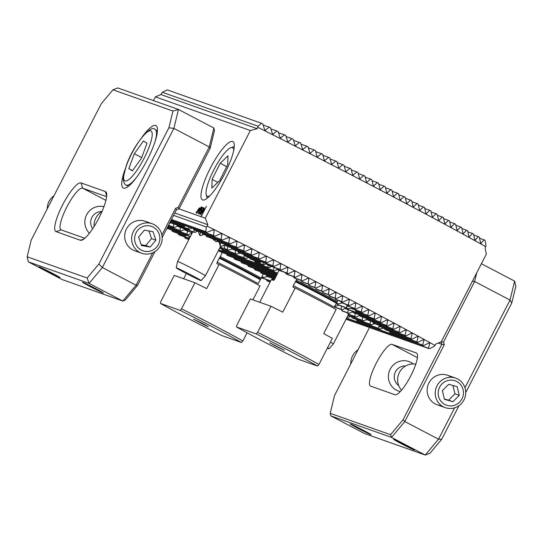 <?xml version="1.0" encoding="UTF-8"?>
<svg xmlns="http://www.w3.org/2000/svg" width="543" height="543" viewBox="0 0 543 543"><rect width="100%" height="100%" fill="white"/><g stroke="black" fill="none" stroke-linecap="round" stroke-linejoin="round"><path stroke-width="0.81" d="M435.024 345.463L434.237 346.339L429.364 348.762A248.965 8.043 -152.8 0 0 428.413 348.233L429.812 343.278L429.092 342.884L423.635 345.586A248.965 8.043 -152.8 0 0 422.671 345.056L424.022 340.081L423.289 339.68L417.832 342.389A248.965 8.043 -152.8 0 0 416.854 341.852L418.151 336.864L417.411 336.456L411.947 339.158A248.965 8.043 -152.8 0 0 410.956 338.622L412.205 333.612L411.458 333.205L405.988 335.907A248.965 8.043 -152.8 0 0 404.983 335.364L406.191 330.341L405.438 329.934L399.953 332.628A248.965 8.043 -152.8 0 0 398.942 332.078L400.116 327.042L399.349 326.628L393.858 329.323A248.965 8.043 -152.8 0 0 392.833 328.773L393.967 323.723L393.2 323.309L387.695 325.997A248.965 8.043 -152.8 0 0 386.664 325.44L387.763 320.384L386.983 319.963L381.471 322.651A248.965 8.043 -152.8 0 0 380.426 322.094L381.498 317.017L380.711 316.596L375.186 319.284A248.965 8.043 -152.8 0 0 374.127 318.721L375.165 313.637L374.378 313.216L368.84 315.89A248.965 8.043 -152.8 0 0 367.774 315.32L368.785 310.229L367.984 309.809L362.432 312.483A248.965 8.043 -152.8 0 0 361.36 311.906L362.344 306.809L361.536 306.381L355.97 309.048A248.965 8.043 -152.8 0 0 354.891 308.472L355.848 303.367L355.034 302.933L349.454 305.594A248.965 8.043 -152.8 0 0 348.362 305.017L349.298 299.899L348.477 299.464L342.884 302.125A248.965 8.043 -152.8 0 0 341.778 301.541L342.694 296.417L341.866 295.983L336.253 298.636A248.965 8.043 -152.8 0 0 335.14 298.053L336.036 292.915L335.201 292.48L329.567 295.12A248.965 8.043 -152.8 0 0 328.447 294.537L329.092 288.951L322.834 291.591A248.965 8.043 -152.8 0 0 321.7 291L322.556 285.856L321.714 285.414L316.04 288.048A248.965 8.043 -152.8 0 0 314.899 287.451L315.741 282.299L314.886 281.851L309.191 284.478A248.965 8.043 -152.8 0 0 308.044 283.88L308.865 278.722L308.003 278.274L302.295 280.887A248.965 8.043 -152.8 0 0 301.134 280.29L301.942 275.125L301.073 274.677L295.338 277.283A248.965 8.043 -152.8 0 0 294.17 276.679L294.958 271.507L294.082 271.052L288.319 273.652A248.965 8.043 -152.8 0 0 287.145 273.048L287.919 267.869L287.037 267.414L281.254 270.007A248.965 8.043 -152.8 0 0 280.066 269.396L280.826 264.217L279.937 263.755L274.12 266.335A248.965 8.043 -152.8 0 0 272.925 265.724L273.672 260.538L272.783 260.077L266.932 262.649A248.965 8.043 -152.8 0 0 265.731 262.031L266.464 256.839L265.561 256.377L259.683 258.936A248.965 8.043 -152.8 0 0 258.468 258.319L259.194 253.126L258.285 252.658L252.373 255.203A248.965 8.043 -152.8 0 0 251.144 254.579L251.864 249.386L250.947 248.918L244.995 251.45A248.965 8.043 -152.8 0 0 243.759 250.818L244.465 245.619L243.542 245.151L237.556 247.669A248.965 8.043 -152.8 0 0 236.307 247.038L237.006 241.832L236.069 241.357L230.042 243.861A248.965 8.043 -152.8 0 0 228.779 243.23L229.472 238.024L228.528 237.542L222.454 240.033A248.965 8.043 -152.8 0 0 221.184 239.395L221.87 234.182L220.913 233.707L214.79 236.178A248.965 8.043 -152.8 0 0 213.508 235.533L214.186 230.32L213.223 229.838L207.046 232.289A248.965 8.043 -152.8 0 0 205.749 231.637L206.354 226.981L207.141 226.105A254.348 8.22 27.2 0 1 329.302 288.7A254.348 8.22 27.2 0 1 435.024 345.463L435.737 344.072L441.283 341.785L486.331 254.131L485.082 248.063L486.012 245.599L485.062 240.386A248.965 8.043 -152.8 0 0 484.112 239.863L480.704 243.522L479.333 237.216A248.965 8.043 -152.8 0 0 478.369 236.687L474.908 240.325L473.523 234.019A248.965 8.043 -152.8 0 0 472.546 233.483L469.03 237.101L467.638 230.789A248.965 8.043 -152.8 0 0 466.647 230.246L463.084 233.85L461.679 227.537A248.965 8.043 -152.8 0 0 460.681 226.988L457.063 230.578L455.652 224.259A248.965 8.043 -152.8 0 0 454.64 223.709L450.975 227.279L449.55 220.953A248.965 8.043 -152.8 0 0 448.532 220.404L444.826 223.954L443.393 217.628A248.965 8.043 -152.8 0 0 442.355 217.071L438.615 220.614L437.163 214.281A248.965 8.043 -152.8 0 0 436.117 213.718L432.343 217.248L430.877 210.908A248.965 8.043 -152.8 0 0 429.825 210.345L426.017 213.861L424.531 207.521A248.965 8.043 -152.8 0 0 423.465 206.951L419.63 210.46L418.13 204.107A248.965 8.043 -152.8 0 0 417.051 203.537L413.182 207.032L411.669 200.679A248.965 8.043 -152.8 0 0 410.583 200.102L406.687 203.584L405.153 197.224A248.965 8.043 -152.8 0 0 404.06 196.647L400.13 200.123L398.576 193.756A248.965 8.043 -152.8 0 0 397.476 193.172L393.526 196.641L391.951 190.26A248.965 8.043 -152.8 0 0 390.838 189.677L386.86 193.138L385.265 186.751A248.965 8.043 -152.8 0 0 384.145 186.168L380.148 189.616L378.525 183.222A248.965 8.043 -152.8 0 0 377.399 182.631L373.374 186.073L371.738 179.672A248.965 8.043 -152.8 0 0 370.597 179.081L366.552 182.516L364.889 176.108A248.965 8.043 -152.8 0 0 363.742 175.511L359.676 178.932L357.986 172.518A248.965 8.043 -152.8 0 0 356.832 171.921L352.746 175.335L351.029 168.914A248.965 8.043 -152.8 0 0 349.862 168.31L345.762 171.717L344.018 165.282A248.965 8.043 -152.8 0 0 342.837 164.678L338.723 168.086L336.945 161.638A248.965 8.043 -152.8 0 0 335.757 161.027L331.624 164.427L329.818 157.965A248.965 8.043 -152.8 0 0 328.624 157.355L324.47 160.748L322.63 154.28A248.965 8.043 -152.8 0 0 321.422 153.662L317.261 157.049L315.381 150.567A248.965 8.043 -152.8 0 0 314.166 149.943L309.985 153.33L308.071 146.834A248.965 8.043 -152.8 0 0 306.843 146.21L302.648 149.59L300.693 143.081A248.965 8.043 -152.8 0 0 299.458 142.449L295.249 145.823L293.247 139.3A248.965 8.043 -152.8 0 0 291.998 138.662L287.783 142.035L285.74 135.492A248.965 8.043 -152.8 0 0 284.478 134.854L280.249 138.227L278.152 131.664A248.965 8.043 -152.8 0 0 276.876 131.019L272.64 134.386L270.489 127.809A248.965 8.043 -152.8 0 0 269.199 127.157L264.957 130.524L262.744 123.919A248.965 8.043 -152.8 0 0 261.441 123.268L258.129 126.241L162.398 92.303L160.891 94.57L257.192 128.711L258.129 126.241M480.446 243.203L481.118 243.447L480.704 243.522M474.643 240.006L475.329 240.25L474.908 240.325M468.765 236.782L469.457 237.026L469.03 237.101M444.554 223.635L445.274 223.892L444.826 223.954M462.812 233.531L463.512 233.782L463.084 233.85M456.792 230.252L457.505 230.504L457.063 230.578M450.704 226.954L451.423 227.212L450.975 227.279M438.337 220.288L439.07 220.546L438.615 220.614M432.065 216.922L432.805 217.186L432.343 217.248M425.732 213.542L426.479 213.799L426.017 213.861M419.345 210.134L420.092 210.399L419.63 210.46M412.897 206.707L413.651 206.971L413.182 207.032M406.395 203.258L407.155 203.53L406.687 203.584M399.838 199.797L400.605 200.068L400.13 200.123M393.227 196.308L394.001 196.586L393.526 196.641M386.562 192.806L387.342 193.084L386.86 193.138M264.597 130.171L265.493 130.49L264.957 130.524M272.287 134.04L273.177 134.352L272.64 134.386M279.903 137.874L280.779 138.187L280.249 138.227M294.91 145.483L295.779 145.789L295.249 145.823M302.315 149.244L303.17 149.549L302.648 149.59M309.653 152.99L310.501 153.289L309.985 153.33M316.929 156.71L317.77 157.008L317.261 157.049M324.144 160.409L324.986 160.708L324.47 160.748M338.404 167.746L339.226 168.038L338.723 168.086M345.45 171.384L346.264 171.669L345.762 171.717M352.434 175.002L353.249 175.287L352.746 175.335M359.371 178.599L360.172 178.885L359.676 178.932M366.247 182.183L367.048 182.462L366.552 182.516M373.075 185.74L373.869 186.025L373.374 186.073M379.842 189.283L380.629 189.561L380.148 189.616M287.444 141.689L288.313 142.001L287.783 142.035M331.305 164.088L332.133 164.38L331.624 164.427M224.904 173.326A32.872 7.656 -62.4 0 0 234.053 143.325A32.872 7.656 -62.4 0 0 210.338 168.16A32.872 7.656 -62.4 0 0 204.439 199.865A32.872 7.656 -62.4 0 0 224.904 173.326M192.358 231.644L192.073 232.499A21.041 0.679 -152.8 0 0 192.385 232.675M194.367 229.967L193.803 231.97A42.564 1.378 -152.8 0 0 194.781 232.506L192.27 231.617A21.041 0.679 -152.8 0 0 190.389 230.761L187.81 229.845A21.041 0.679 -152.8 0 0 188.177 230.164L189.147 229.73M188.156 229.682L177.452 226.173L177.147 225.114M200.503 232.248L199.824 235.248A42.564 1.378 -152.8 0 0 200.618 235.669A21.041 0.679 -152.8 0 0 199.607 235.167L198.29 231.467M200.618 235.669L203.618 234.467M206.781 235.621L206.578 236.694L206.259 235.431M206.578 236.694L210.385 237.78M342.151 309.856L336.219 307.752A21.041 0.679 -152.8 0 0 335.038 307.141L341.058 309.279A42.564 1.378 -152.8 0 0 342.151 309.856L345.226 308.404M274.174 267.495L273.292 270.421A54.3 1.758 -152.8 0 0 274.249 270.95L277.229 269.471M268.547 265.446L267.821 267.339A54.3 1.758 -152.8 0 0 268.704 267.842L271.385 266.511M263.979 262.744L262.968 264.475A54.3 1.758 -152.8 0 0 263.722 264.936L266.267 263.694M260.592 261.543L259.574 262.133A54.3 1.758 -152.8 0 0 259.921 262.445L261.373 261.821M281.254 270.007L269.077 265.69A54.3 1.758 -152.8 0 0 267.176 264.828L266.09 263.491M288.319 273.652L278.763 270.265A54.3 1.758 -152.8 0 0 277.263 269.545L276.754 268.412M295.338 277.283L287.267 274.419A54.3 1.758 -152.8 0 0 285.896 273.747L285.509 272.661M302.295 280.887L295.202 278.376A54.3 1.758 -152.8 0 0 293.906 277.724L293.587 276.665M309.191 284.478L302.75 282.19A54.3 1.758 -152.8 0 0 301.514 281.566L301.236 280.514M316.04 288.048L309.992 285.903A54.3 1.758 -152.8 0 0 308.804 285.285L308.553 284.247M322.834 291.591L316.963 289.514A54.3 1.758 -152.8 0 0 315.822 288.917L315.592 287.885M189.392 236.3L188.387 238.038A54.3 1.758 -152.8 0 0 189.134 238.492L189.48 238.323M186.011 235.105L184.987 235.689A54.3 1.758 -152.8 0 0 185.333 236.008L186.792 235.377M274.249 270.95L220.614 251.938A54.3 1.758 -152.8 0 0 219.324 251.287L219.005 250.221M277.5 273.244L228.162 255.753A54.3 1.758 -152.8 0 0 226.926 255.122L226.648 254.076M277.127 274.249L235.404 259.459A54.3 1.758 -152.8 0 0 234.216 258.848L233.965 257.81M276.706 275.24L242.382 263.077A54.3 1.758 -152.8 0 0 241.235 262.479L241.004 261.448M329.092 288.951L328.481 288.957M213.032 229.913L214.186 230.32L213.223 229.838M220.729 233.782L221.87 234.182L220.913 233.707M228.345 237.624L229.472 238.024L228.528 237.542M235.886 241.438L237.006 241.832L236.069 241.357M243.359 245.226L244.465 245.619L243.542 245.151M250.764 248.993L251.864 249.386L250.947 248.918M258.101 252.739L259.194 253.126L258.285 252.658M265.384 256.459L266.464 256.839L265.561 256.377M272.6 260.158L273.672 260.538L272.783 260.077M279.76 263.837L280.826 264.217L279.937 263.755M286.86 267.495L287.919 267.869L287.037 267.414M293.906 271.133L294.958 271.507L294.082 271.052M300.897 274.751L301.942 275.125L301.073 274.677M307.833 278.355L308.865 278.722L308.003 278.274M314.709 281.932L315.741 282.299L314.886 281.851M321.537 285.496L322.556 285.856L321.714 285.414M485.795 246.671A254.348 8.22 -152.8 0 0 380.073 189.907A254.348 8.22 -152.8 0 0 257.911 127.32M112.964 89.785L101.242 103.781L31.216 240.047L27.15 256.758L87.138 278.023L98.86 264.027L168.887 127.761L172.952 111.05L112.964 89.785L117.763 87.946L178.471 109.469L213.867 128.005L214.478 130.564L210.141 148.382L179.047 208.885L205.302 218.191L250.357 130.53L257.192 128.711M205.302 218.191L207.854 224.714L207.141 226.105M173.828 223.94L173.258 226.967A42.564 1.378 -152.8 0 0 174.357 227.551L177.432 226.092M169.47 223.363L170.658 222.786M188.978 227.028L188.272 228.868A42.564 1.378 -152.8 0 0 189.147 229.37L170.875 222.888A42.564 1.378 -152.8 0 0 169.952 222.433M188.177 230.164L178.728 226.818A42.564 1.378 -152.8 0 0 177.452 226.173M192.331 232.777L186.127 230.578A42.564 1.378 -152.8 0 0 184.919 229.96L184.654 228.915M191.978 233.463L191.781 232.587M194.781 232.506L197.469 231.175M189.147 229.37L191.835 228.04M184.05 225.277L183.548 226.051A42.564 1.378 -152.8 0 0 184.24 226.485L185.611 225.834M222.454 240.033L195.249 230.388A42.564 1.378 -152.8 0 0 193.702 229.648L193.125 228.494M230.042 243.861L203.829 234.569A42.564 1.378 -152.8 0 0 202.458 233.897L202.077 232.811M237.556 247.669L211.682 238.499A42.564 1.378 -152.8 0 0 210.406 237.854L210.1 236.796M244.995 251.45L219.08 242.259A42.564 1.378 -152.8 0 0 217.872 241.642L217.614 240.597M252.373 255.203L226.119 245.898A42.564 1.378 -152.8 0 0 224.972 245.3L224.734 244.269M341.628 306.245L341.058 309.279M334.834 305.96A42.564 1.378 -152.8 0 0 335.71 306.428L338.459 305.091M346.923 305.668L346.441 307.759A54.3 1.758 -152.8 0 0 348.348 308.628L338.669 305.2A42.564 1.378 -152.8 0 0 337.305 304.521L336.925 303.435M375.186 319.284L346.529 309.123A42.564 1.378 -152.8 0 0 345.253 308.478L344.948 307.419M381.471 322.651L353.927 312.89A42.564 1.378 -152.8 0 0 352.719 312.266L352.455 311.227M387.695 325.997L360.966 316.521A42.564 1.378 -152.8 0 0 359.812 315.924L359.581 314.892M162.398 92.303L167.271 89.887L261.441 123.268M198.188 213.616L200.421 208.817L200.041 208.682L201.629 206.924L198.188 213.616M200.611 214.58C200.367 214.071 200.754 212.87 201.772 210.989L204.093 207.799C204.338 208.308 203.951 209.51 202.926 211.403L200.591 214.566M201.08 216.698L206.442 206.259L200.903 216.637M153.431 100.591L155.352 96.858L250.357 130.53M199.261 214.098L199.661 212.035L199.668 213.297L200.774 212.008L201.141 210.44L200.319 210.854L202.274 207.365L203.163 207.677L202.749 208.485L202.016 208.227L201.032 209.985L201.582 209.652L201.039 212.008L199.233 214.085M199.648 213.284L200.774 212.008M201.161 210.453L200.808 212.021M196.057 212.971L199.322 207.901L199.43 208.648L199.824 208.349L198.562 210.745L196.607 213.161L196.491 212.435L196.043 212.802L199.349 207.915M393.858 329.323L367.679 320.044A42.564 1.378 -152.8 0 0 366.579 319.467L366.369 318.442M399.953 332.628L374.066 323.452A42.564 1.378 -152.8 0 0 373.027 322.895L372.831 321.87M405.988 335.907L380.086 326.723A42.564 1.378 -152.8 0 0 379.109 326.187L378.926 325.176M411.947 339.158L385.625 329.832A42.564 1.378 -152.8 0 0 384.743 329.329L384.559 328.311M417.832 342.389L390.349 332.649A42.564 1.378 -152.8 0 0 389.65 332.207L389.446 331.182M379.028 325.739L378.641 328.305A42.564 1.378 -152.8 0 0 380.195 329.044L384.166 328.169M370.469 321.035L370.061 324.123A42.564 1.378 -152.8 0 0 371.432 324.802L374.704 323.676M362.622 317.112L362.208 320.2A42.564 1.378 -152.8 0 0 363.484 320.838L366.742 319.549M355.251 313.359L354.81 316.433A42.564 1.378 -152.8 0 0 356.018 317.051L359.71 315.469M348.267 309.741L347.771 312.795A42.564 1.378 -152.8 0 0 348.925 313.399L352.583 311.736M371.432 324.802L352.665 318.15A42.564 1.378 -152.8 0 0 351.789 317.648L351.531 316.236M380.195 329.044L357.389 320.967A42.564 1.378 -152.8 0 0 356.697 320.526L356.493 319.501M347.235 317.363L347.031 317.295A42.564 1.378 -152.8 0 0 347.235 317.363L351.565 316.433M259.683 258.936L232.838 249.42A42.564 1.378 -152.8 0 0 231.739 248.843L231.528 247.812M266.932 262.649L239.225 252.828A42.564 1.378 -152.8 0 0 238.18 252.264L237.983 251.246M274.12 266.335L245.246 256.099A42.564 1.378 -152.8 0 0 244.269 255.563L244.078 254.545M259.921 262.445L250.778 259.208A42.564 1.378 -152.8 0 0 249.902 258.699L249.712 257.687M263.722 264.936L255.502 262.018A42.564 1.378 -152.8 0 0 254.81 261.583L254.606 260.559M244.187 255.115L243.8 257.681A42.564 1.378 -152.8 0 0 245.348 258.42L249.318 257.545M235.621 250.404L235.221 253.5A42.564 1.378 -152.8 0 0 236.592 254.172L239.863 253.052M227.775 246.488L227.368 249.576A42.564 1.378 -152.8 0 0 228.644 250.214L231.895 248.925M220.41 242.735L220.254 245.959A42.564 1.378 -152.8 0 0 221.177 246.427L224.863 244.839M213.426 239.117L213.345 239.612L216.27 241.771L217.736 241.106M245.348 258.42L222.549 250.337A42.564 1.378 -152.8 0 0 221.849 249.902L221.646 248.877M187.457 231.053L187.009 234.128A42.564 1.378 -152.8 0 0 188.217 234.746L191.91 233.157M180.466 227.436L179.971 230.49A42.564 1.378 -152.8 0 0 181.124 231.087L184.783 229.424M160.891 94.57L155.352 96.858M335.031 292.562L336.036 292.915L335.201 292.48M341.696 296.064L342.694 296.417L341.866 295.983M348.307 299.546L349.298 299.899L348.477 299.464M354.864 303.014L355.848 303.367L355.034 302.933M361.366 306.462L362.344 306.809L361.536 306.381M367.815 309.89L368.785 310.229L367.984 309.809M374.208 313.297L375.165 313.637L374.378 313.216M380.541 316.684L381.498 317.017L380.711 316.596M386.813 320.044L387.763 320.384L386.983 319.963M393.03 323.39L393.967 323.723L393.2 323.309M399.18 326.716L400.116 327.042L399.349 326.628M405.268 330.015L406.191 330.341L405.438 329.934M411.295 333.287L412.205 333.612L411.458 333.205M417.248 336.538L418.151 336.864L417.411 336.456M423.126 339.769L424.022 340.081L423.289 339.68M428.929 342.966L429.812 343.278L429.092 342.884M184.756 236.945L184.966 237.963A248.965 8.043 -152.8 0 0 186.045 238.54L188.862 239.538M178.301 233.51L178.504 234.535A248.965 8.043 -152.8 0 0 179.577 235.105L189.134 238.492M171.9 230.103L172.097 231.121A248.965 8.043 -152.8 0 0 173.163 231.691L185.333 236.008M266.565 279.638L266.817 280.677A248.965 8.043 -152.8 0 0 268.011 281.288L270.115 282.034M174.798 212.999L207.854 224.714M173.584 215.367L206.354 226.981M276.211 276.211L249.101 266.599A54.3 1.758 -152.8 0 0 247.995 266.016L247.784 264.991M275.715 277.174L255.57 270.034A54.3 1.758 -152.8 0 0 254.511 269.464L254.307 268.446M275.22 278.138L261.767 273.367A54.3 1.758 -152.8 0 0 260.749 272.824L260.559 271.799M259.717 302.268L271.391 279.557L273.618 280.344L274.724 279.095L267.645 276.597A54.3 1.758 -152.8 0 0 266.688 276.068L266.498 275.05M274.113 280.032L273.115 279.679A54.3 1.758 -152.8 0 0 272.233 279.177L272.05 278.159M262.276 276.034L262.174 276.747A54.3 1.758 -152.8 0 0 263.674 277.473L267.421 276.475M329.567 295.12L323.689 293.037A54.3 1.758 -152.8 0 0 322.583 292.453L322.366 291.428M336.253 298.636L330.151 296.471A54.3 1.758 -152.8 0 0 329.092 295.908L328.888 294.883M342.884 302.125L336.348 299.811A54.3 1.758 -152.8 0 0 335.336 299.261L335.14 298.243M349.454 305.594L342.226 303.035A54.3 1.758 -152.8 0 0 341.269 302.505L341.085 301.487M355.97 309.048L347.696 306.116A54.3 1.758 -152.8 0 0 346.821 305.614L346.631 304.596M362.432 312.483L352.55 308.974A54.3 1.758 -152.8 0 0 351.803 308.519L351.606 307.501M368.84 315.89L355.95 311.322A54.3 1.758 -152.8 0 0 355.604 311.01L355.339 309.965M348.348 308.628L351.796 308.485M336.904 302.166L336.755 303.191A54.3 1.758 -152.8 0 0 338.262 303.91L342.009 302.913M348.925 313.399L342.904 311.261A21.041 0.679 -152.8 0 0 341.839 310.691L341.628 309.673M356.018 317.051L348.864 314.519A21.041 0.679 -152.8 0 0 347.934 313.997L347.751 312.978M363.484 320.838L353.133 317.173A21.041 0.679 -152.8 0 0 352.76 316.847L352.516 315.809M348.844 314.506L348.667 315.402A21.041 0.679 -152.8 0 0 350.547 316.257L352.692 316.562M213.345 239.612L213.223 239.042M219.996 245.633L219.399 242.375M221.177 246.427L220.96 246.352A21.041 0.679 -152.8 0 0 220.254 245.959M228.644 250.214L225.223 249.006A21.041 0.679 -152.8 0 0 224.85 248.68L223.987 245.219M220.94 246.339L220.763 247.235A21.041 0.679 -152.8 0 0 222.644 248.09L224.788 248.395M241.235 262.479L276.787 275.084M247.995 266.016L276.292 276.048M315.822 288.917L321.7 291M322.583 292.453L328.447 294.537M171.466 219.487L205.749 231.637M171.384 219.644L207.046 232.289M170.97 220.451L213.508 235.533M170.882 220.614L182.156 224.605A42.564 1.378 -152.8 0 1 183.853 225.209L214.79 236.178M221.849 249.902L243.8 257.681M184.966 237.963L188.944 239.375M218.714 249.929L222.243 251.178A42.564 1.378 -152.8 0 0 223.933 251.782L255.196 262.86A42.564 1.378 -152.8 0 0 256.893 263.464L267.821 267.339M223.933 251.782L222.243 251.178M256.893 263.464L255.196 262.86M249.902 258.699L259.574 262.133M267.176 264.828L280.066 269.396M277.263 269.545L287.145 273.048M254.81 261.583L262.968 264.475M285.896 273.747L294.17 276.679M218.632 250.092L268.704 267.842M293.906 277.724L301.134 280.29M219.324 251.287L273.292 270.421M301.514 281.566L308.044 283.88M226.926 255.122L277.582 273.081M308.804 285.285L314.899 287.451M234.216 258.848L277.181 274.079M178.504 234.535L188.387 238.038M172.097 231.121L184.987 235.689M219.705 248.002L235.221 253.5M167 228.175L190.43 236.483M167.495 227.212L187.009 234.128M167.991 226.241L179.971 230.49M168.486 225.277L173.258 226.967M190.389 230.761L193.803 231.97M184.919 229.96L192.073 232.499M220.2 247.031L220.763 247.235M220.119 247.194L222.644 248.09M224.85 248.68L227.368 249.576M169.973 222.379L188.272 228.868M170.475 221.415L183.548 226.051M193.702 229.648L221.184 239.395M170.387 221.578L184.24 226.485M168.405 225.44L174.357 227.551M167.909 226.404L181.124 231.087M167.414 227.368L188.217 234.746M166.918 228.331L190.349 236.639M219.623 248.158L236.592 254.172M202.458 233.897L228.779 243.23M210.406 237.854L236.307 247.038M217.872 241.642L243.759 250.818M224.972 245.3L251.144 254.579M231.739 248.843L258.468 258.319M238.18 252.264L265.731 262.031M244.269 255.563L272.925 265.724M356.697 320.526L378.641 328.305M351.789 317.648L370.061 324.123M348.029 315.361L350.547 316.257M352.76 316.847L362.208 320.2M348.111 315.198L348.667 315.402M347.934 313.997L354.81 316.433M341.839 310.691L347.771 312.795M334.766 306.096L335.71 306.428M266.817 280.677L270.204 281.878M261.373 277.799L270.611 281.07M261.454 277.636L270.699 280.907M261.869 276.828L263.674 277.473M355.604 311.01L367.774 315.32M337.305 304.521L346.441 307.759M336.253 303.198L338.262 303.91M351.803 308.519L361.36 311.906M336.334 303.035L336.755 303.191M346.821 305.614L354.891 308.472M272.233 279.177L274.229 279.883M341.269 302.505L348.362 305.017M266.688 276.068L274.806 278.946M335.336 299.261L341.778 301.541M260.749 272.824L275.301 277.975M329.092 295.908L335.14 298.053M254.511 269.464L275.796 277.011M389.65 332.207L416.854 341.852M384.743 329.329L410.956 338.622M379.109 326.187L404.983 335.364M373.027 322.895L398.942 332.078M366.579 319.467L392.833 328.773M359.812 315.924L386.664 325.44M352.719 312.266L380.426 322.094M345.253 308.478L374.127 318.721M346.617 318.096L357.084 321.809A42.564 1.378 -152.8 0 0 358.78 322.406L390.044 333.49A42.564 1.378 -152.8 0 0 391.734 334.088L422.671 345.056M346.536 318.259L423.635 345.586M358.78 322.406L357.084 321.809M391.734 334.088L390.044 333.49M346.04 319.223L429.364 348.762M346.122 319.06L428.413 348.233M278.444 132.716L284.478 134.854M371.962 180.704L377.399 182.631M378.749 184.253L384.145 186.168M365.12 177.14L370.597 179.081M358.217 173.55L363.742 175.511M351.267 169.945L356.832 171.921M344.255 166.321L349.862 168.31M337.189 162.676L342.837 164.678M330.069 159.004L335.757 161.027M322.881 155.318L328.624 157.355M315.639 151.612L321.422 153.662M308.336 147.879L314.166 149.943M300.965 144.126L306.843 146.21M293.532 140.352L299.458 142.449M286.025 136.544L291.998 138.662M270.794 128.867L276.876 131.019M263.056 124.978L269.199 127.157M385.482 187.783L390.838 189.677M392.161 191.292L397.476 193.172M398.786 194.781L404.06 196.647M405.356 198.249L410.583 200.102M411.872 201.704L417.051 203.537M418.334 205.132L423.465 206.951M424.735 208.539L429.825 210.345M431.081 211.933L436.117 213.718M437.359 215.299L442.355 217.071M443.583 218.646L448.532 220.404M449.747 221.972L454.64 223.709M455.842 225.277L460.681 226.988M461.869 228.555L466.647 230.246M467.828 231.807L472.546 233.483M473.713 235.038L478.369 236.687M479.517 238.234L484.112 239.863M206.442 206.265L200.944 216.643M200.645 214.594C200.401 214.085 200.788 212.89 201.806 211.01L201.772 210.989M201.806 211.01L204.127 207.82M201.059 213.793L202.736 211.342L203.713 208.621L201.996 211.071L201.025 213.779L202.709 211.322L203.727 208.627M199.295 214.118L199.661 212.035M200.353 210.86L202.274 207.365M202.308 207.385L203.157 207.684M201.616 209.666L201.032 209.985M198.025 213.555L200.421 208.817M200.075 208.695L200.408 207.969M200.442 207.989L201.48 206.869M199.872 208.145L199.43 208.648M196.641 213.175L196.491 212.435M197.028 211.539L199.003 208.641M198.948 208.614L198.996 209.184L198.982 208.627M196.912 211.892L197.007 212.462L196.946 211.913L197.007 212.462L198.928 209.544L196.912 211.892L196.973 212.449L198.894 209.523M209.863 195.785A27.394 6.38 117.6 0 1 206.225 194.794A27.394 6.38 117.6 0 1 213.318 170.841A27.394 6.38 117.6 0 1 230.904 147.682A27.394 6.38 117.6 0 1 233.789 150.106M227.999 155.834L220.186 163.26L212.109 179.373L211.838 188.061L219.65 180.636L227.727 164.522L227.999 155.834M226.662 166.653L220.186 163.26M217.824 182.367L212.109 179.373M275.199 345.85L284.437 350.296L269.647 342.694L275.199 345.85M264.468 342.042A56.737 1.833 -152.8 0 0 297.924 359.099L317.506 366.043A56.737 1.833 -152.8 0 0 256.153 333.904L236.572 326.967A56.737 1.833 -152.8 0 0 264.468 342.042M317.506 366.043L318.951 364.496L332.364 338.404A58.698 1.894 -152.8 0 0 323.716 333.619L336.137 309.442A58.698 1.894 -152.8 0 0 316.773 299.112A58.698 1.894 -152.8 0 0 295.182 287.987L282.754 312.164A58.698 1.894 -152.8 0 0 271.005 306.272L257.599 332.364L256.153 333.904M318.951 364.496A58.698 1.894 -152.8 0 0 290.939 349.373A58.698 1.894 -152.8 0 0 257.599 332.364M296.946 278.993L293.281 285.666L292.962 287.199L295.182 287.987M293.281 285.666A48.13 1.554 -152.8 0 1 315.15 296.885A48.13 1.554 -152.8 0 1 334.237 307.121L337.298 301.623A48.911 1.581 -152.8 0 0 318.184 291.381A48.911 1.581 -152.8 0 0 296.335 280.174M274.724 279.095L278.987 270.346M337.298 301.623L337.936 300.374M236.572 326.967L236.918 325.033L250.323 298.942L271.005 306.272M202.797 323.635L193.566 319.175L205.492 325.549L208.356 326.777L202.797 323.635M213.535 327.443A56.737 1.833 -152.8 0 0 180.072 310.386L160.49 303.442A56.737 1.833 -152.8 0 0 221.843 335.581L241.425 342.518A56.737 1.833 -152.8 0 0 213.535 327.443M241.425 342.518L242.87 340.977A58.698 1.894 -152.8 0 0 214.858 325.854A58.698 1.894 -152.8 0 0 181.511 308.838L180.072 310.386M160.49 303.442L160.83 301.508L174.242 275.423L194.923 282.754L181.511 308.838M183.636 278.749L186.324 273.523M217.193 262.147A48.13 1.554 -152.8 0 1 258.156 283.602L261.21 278.104A48.911 1.581 -152.8 0 0 242.097 267.862A48.911 1.581 -152.8 0 0 220.254 256.649L217.193 262.147L216.874 263.681L219.1 264.468L206.673 288.645A58.698 1.894 -152.8 0 0 194.923 282.754M261.21 278.104L263.355 273.937M222.358 252.556L220.254 256.649M252.895 299.851L260.056 285.917A58.698 1.894 -152.8 0 0 219.1 264.468M242.87 340.977L247.079 332.784M393.933 439.396A11.742 0.38 -152.8 0 0 393.621 439.314A11.742 0.38 -152.8 0 0 402.485 444.31A11.742 0.38 -152.8 0 0 414.16 449.984A11.742 0.38 -152.8 0 0 414.485 450.038A11.742 0.38 -152.8 0 0 405.275 444.9A11.742 0.38 -152.8 0 0 393.933 439.396M350.574 424.022A11.742 0.38 -152.8 0 0 350.255 423.94A11.742 0.38 -152.8 0 0 359.12 428.936A11.742 0.38 -152.8 0 0 370.801 434.617A11.742 0.38 -152.8 0 0 371.127 434.671A11.742 0.38 -152.8 0 0 361.916 429.527A11.742 0.38 -152.8 0 0 350.574 424.022M451.45 377.297A15.652 15.211 109.5 0 0 428.909 382.958A15.652 15.211 109.5 0 0 441.418 405.607M410.847 375.695A23.478 5.471 117.6 0 1 394.917 394.727L370.631 386.114A23.478 5.471 117.6 0 1 370.469 386.046A23.478 5.471 117.6 0 1 376.333 363.057A23.478 5.471 117.6 0 1 392.087 344.371L416.372 352.984A23.478 5.471 117.6 0 1 416.535 353.052A23.478 5.471 117.6 0 1 410.847 375.695M458.998 405.669L441.758 439.219L430.036 453.215L425.237 455.054L391.53 437.4L330.823 415.877L364.529 433.531L425.237 455.054L438.513 439.199L454.64 407.813M464.971 387.722L510.026 300.055L474.63 281.518L443.536 342.022L444.323 344.642L404.806 421.544L438.513 439.199L441.758 439.219M481.397 263.722L514.628 281.125L510.026 300.055L511.784 302.953L465.738 392.555M514.628 281.125L515.85 286.242L511.784 302.953M369.471 327.531L334.542 395.501L330.205 413.318L390.56 434.712L403.055 419.787L441.832 344.323L438.228 343.047M444.323 344.642L441.832 344.323L441.092 341.866M403.055 419.787L404.806 421.544L391.53 437.4L390.56 434.712M476.754 272.756L474.63 281.518L472.396 281.233M441.303 341.737L443.536 342.022M330.823 415.877L330.205 413.318M453.819 405.492A12.951 12.584 109.5 0 0 463.091 389.718A12.951 12.584 109.5 0 0 447.819 380.521A12.951 12.584 109.5 0 0 438.554 396.295A12.951 12.584 109.5 0 0 453.819 405.492M454.097 407.969A15.652 15.211 109.5 0 0 465.718 393.458A15.652 15.211 109.5 0 0 455.706 378.132A15.652 15.211 109.5 0 0 446.848 377.792A15.652 15.211 109.5 0 0 435.235 392.304A15.652 15.211 109.5 0 0 445.246 407.637A15.652 15.211 109.5 0 0 454.097 407.969M415.795 364.19A15.652 15.211 109.5 0 0 409.252 364.468A15.652 15.211 109.5 0 0 401.515 390.179M459.283 395.372L457.186 386.664L448.728 384.295L442.362 390.641L444.452 399.349L452.916 401.718L459.283 395.372L454.946 393.838L448.579 400.177L452.916 401.718M444.371 399.003L448.579 400.177M454.946 393.838L452.937 385.469M350.812 363.844A15.652 15.211 -70.5 0 1 355.231 352.163A15.652 15.211 -70.5 0 1 357.993 349.862M400.272 391.564A15.652 15.211 -70.5 0 1 398.426 391.041A15.652 15.211 -70.5 0 1 392.833 365.487A15.652 15.211 -70.5 0 1 408.886 361.536A15.652 15.211 -70.5 0 1 413.223 363.953M398.677 385.537A10.758 10.46 -70.5 0 1 405.614 365.968M411.424 448.301L395.542 440.339L411.635 448.287M396.526 440.855L412.836 448.973M396.668 441.072L412.51 448.993M352.19 424.979L368.683 433.545L351.939 424.599M369.545 433.64L352.536 424.87M369.179 433.653L352.685 425.094M59.676 277.534A11.742 0.38 -152.8 0 0 60.008 277.588A11.742 0.38 -152.8 0 0 50.798 272.443A11.742 0.38 -152.8 0 0 39.456 266.939A11.742 0.38 -152.8 0 0 39.137 266.864A11.742 0.38 -152.8 0 0 48.001 271.86A11.742 0.38 -152.8 0 0 59.676 277.534M103.041 292.908A11.742 0.38 -152.8 0 0 103.367 292.962A11.742 0.38 -152.8 0 0 94.156 287.817A11.742 0.38 -152.8 0 0 82.814 282.312A11.742 0.38 -152.8 0 0 82.495 282.238A11.742 0.38 -152.8 0 0 91.367 287.227A11.742 0.38 -152.8 0 0 103.041 292.908M56.044 231.63A27.394 6.38 117.6 0 1 62.486 205.132A27.394 6.38 117.6 0 1 81.07 182.93L105.356 191.543A27.394 6.38 117.6 0 1 106.53 193.043A27.394 6.38 117.6 0 1 98.493 218.849A27.394 6.38 117.6 0 1 81.85 240.155A27.394 6.38 117.6 0 1 80.323 240.244L56.044 231.63L61.203 229.92L84.783 238.275M106.638 196.681L82.651 188.177A23.478 5.471 -62.4 0 0 66.721 207.202A23.478 5.471 -62.4 0 0 61.033 229.845A23.478 5.471 -62.4 0 0 61.203 229.92M138.356 251.558A15.652 15.211 -70.5 0 1 126.465 228.949A15.652 15.211 -70.5 0 1 148.504 222.935M124.714 170.312A35.22 8.199 -62.4 0 0 123.268 188A35.22 8.199 -62.4 0 0 147.411 159.574A35.22 8.199 -62.4 0 0 155.95 125.609A35.22 8.199 -62.4 0 0 142.232 136.87M161.848 235.031L175.593 208.295L178.172 207.44L209.265 146.936L173.869 128.392L102.356 267.536L136.069 285.197L152.719 252.8M28.372 261.875L62.085 279.53L122.793 301.053L89.079 283.392L28.372 261.875L27.15 256.758M178.172 207.44L179.047 208.885L176.468 209.741L162.16 237.596M154.972 251.579L137.691 285.204L125.195 300.13L122.793 301.053L136.069 285.197L137.691 285.204M210.141 148.382L209.265 146.936L213.867 128.005M172.952 111.05L178.471 109.469L173.869 128.392L168.887 127.761M98.86 264.027L102.356 267.536L89.079 283.392L87.138 278.023M175.593 208.295L176.468 209.741M47.227 208.885A15.652 15.211 -70.5 0 1 53.967 195.772M89.412 233.232A15.652 15.211 -70.5 0 1 85.78 227.578A15.652 15.211 -70.5 0 1 88.767 211.627A15.652 15.211 -70.5 0 1 103.944 206.72M92.67 228.712A10.758 10.46 -70.5 0 1 101.989 211.56M159.642 240.854A12.951 12.584 109.5 0 0 149.671 225.888A12.951 12.584 109.5 0 0 134.854 236.354A12.951 12.584 109.5 0 0 144.832 251.314A12.951 12.584 109.5 0 0 159.642 240.854M161.889 241.201A15.652 15.211 109.5 0 0 152.135 223.73A15.652 15.211 109.5 0 0 131.929 235.764A15.652 15.211 109.5 0 0 141.675 253.235A15.652 15.211 109.5 0 0 161.889 241.201M101.969 211.607A15.652 15.211 109.5 0 0 94.326 222.433A15.652 15.211 109.5 0 0 94.082 226.526M153.038 231.705L144.39 230.137L138.601 237.033L141.465 245.504L150.112 247.072L155.902 240.169L153.038 231.705M148.972 230.965L151.565 238.635L155.902 240.169M150.112 247.072L145.775 245.531L151.565 238.635M145.775 245.531L141.194 244.703M143.44 140.983L147.031 143.189L141.519 158.128L132.411 170.862L128.813 168.656L134.331 153.71L143.44 140.983M132.58 170.624L128.813 168.656M141.723 157.585L134.331 153.71M42.184 268.622L58.026 276.543L42.049 268.405M57.151 275.837L40.82 267.516M56.947 275.851L41.058 267.889M101.426 291.951L84.925 283.385L101.792 291.93M84.185 282.889L101.188 291.822M84.436 283.27L100.93 291.835M176.21 267.828A13.975 0.455 27.2 0 1 191.584 275.226A13.975 0.455 27.2 0 1 201.066 280.602A13.975 0.455 27.2 0 1 185.692 273.19A13.975 0.455 27.2 0 1 176.21 267.828L177.575 261.495A15.652 0.509 27.2 0 1 177.575 261.488A15.652 0.509 27.2 0 1 194.801 269.783A15.652 0.509 27.2 0 1 205.424 275.796A15.652 0.509 27.2 0 1 205.417 275.803L220.648 246.176M330.449 342.131A15.652 0.509 27.2 0 1 333.327 343.963A15.652 0.509 27.2 0 1 333.321 343.97L348.552 314.343M327.544 347.785A13.975 0.455 27.2 0 1 328.97 348.769A13.975 0.455 27.2 0 1 327.341 348.172M328.311 289.039L329.323 289.399M336.694 302.458A48.341 1.561 -152.8 0 0 317.601 292.222A48.341 1.561 -152.8 0 0 295.738 281.002M336.287 303.13A48.13 1.554 -152.8 0 0 317.2 292.901A48.13 1.554 -152.8 0 0 295.324 281.681M260.613 278.932A48.341 1.561 -152.8 0 0 241.52 268.697A48.341 1.561 -152.8 0 0 219.657 257.484M260.199 279.611A48.13 1.554 -152.8 0 0 219.243 258.163M392.087 344.371L417.438 357.654M105.939 200.374L82.651 188.177L81.07 182.93M83.751 239.103L80.323 240.244M106.699 196.009L105.356 191.543M157.463 130.815L155.142 129.601A31.304 7.29 117.6 0 1 154.864 142.239M149.359 146.447A28.175 6.564 -62.4 0 0 146.522 132.628A28.175 6.564 -62.4 0 0 126.492 165.391A28.175 6.564 -62.4 0 0 129.322 179.21A28.175 6.564 -62.4 0 0 149.359 146.447M136.327 177.636A31.304 7.29 117.6 0 1 126.098 185.068L128.413 186.276M206.225 194.794L207.195 198.236M230.904 147.682L234.284 146.515M447.629 375.267L455.706 378.132M437.169 404.773L445.246 407.637M395.542 440.339L395.304 439.966M412.537 449.075L412.979 449.054M145.178 221.259L152.135 223.73M134.718 250.764L141.675 253.235M155.142 129.601C151.694 123.437 133.429 144.39 126.247 165.724L123.22 177.826L123.315 180.717C124.367 183.71 125.29 185.163 126.098 185.068M58.053 276.618L58.495 276.597M201.066 280.602L205.417 275.803M177.575 261.488L192.826 231.813M328.97 348.769L333.321 343.97"/></g></svg>
